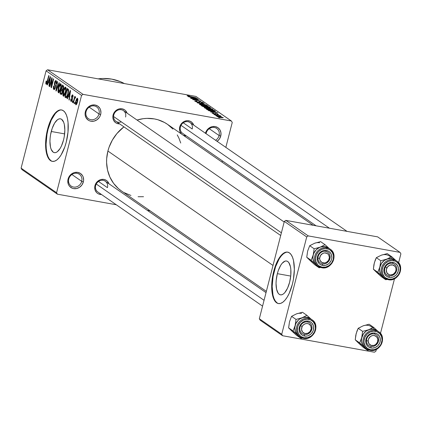 <?xml version="1.0" encoding="UTF-8"?>
<svg xmlns="http://www.w3.org/2000/svg" width="422" height="422" viewBox="0 0 422 422"><rect width="100%" height="100%" fill="white"/><g stroke="black" fill="none" stroke-linecap="round" stroke-linejoin="round"><path stroke-width="0.63" d="M81.72 181.344A7.185 6.472 124.7 0 0 77.01 173.315A7.185 6.472 124.7 0 0 68.77 179.018L68.058 179.128A8.493 7.649 -55.3 0 1 77.796 172.392A8.493 7.649 -55.3 0 1 83.366 181.877L81.72 181.344L71.882 174.523L81.72 181.344A7.185 6.472 -55.3 0 1 71.154 186.086A7.185 6.472 -55.3 0 1 68.77 179.018A7.185 6.472 -55.3 0 1 79.336 174.275A7.185 6.472 -55.3 0 1 81.72 181.344L83.366 181.877L81.984 184.878L79.652 187.21L76.714 188.523L73.628 188.613L72.178 188.191L69.73 186.482L68.828 185.263L68.19 183.865L67.8 180.737L68.058 179.128L69.44 176.127L71.772 173.795L73.191 172.994L74.71 172.482L77.796 172.392L80.565 173.537L82.596 175.737L83.229 177.14L83.625 180.268L83.366 181.877A8.493 7.649 -55.3 0 1 73.628 188.613A8.493 7.649 -55.3 0 1 68.058 179.128L68.77 179.018A7.185 6.472 124.7 0 0 73.481 187.041A7.185 6.472 124.7 0 0 81.72 181.344M219.102 135.525A7.185 6.472 124.7 0 0 214.392 127.497A7.185 6.472 124.7 0 0 206.152 133.199L205.519 133.299L206.152 133.199A7.185 6.472 -55.3 0 1 216.718 128.457A7.185 6.472 -55.3 0 1 219.102 135.525L209.265 128.705L219.102 135.525A7.185 6.472 -55.3 0 1 215.589 140.278A7.185 6.472 124.7 0 0 219.102 135.525L220.748 136.058L219.102 135.525M205.456 133.257A8.493 7.649 -55.3 0 1 215.204 126.579A8.493 7.649 -55.3 0 1 220.748 136.058L219.366 139.06L217.035 141.391M99.022 113.961A7.185 6.472 124.7 0 0 94.306 105.933A7.185 6.472 124.7 0 0 86.072 111.635L85.36 111.746A8.493 7.649 -55.3 0 1 95.098 105.009A8.493 7.649 -55.3 0 1 100.663 114.494L99.022 113.961L89.184 107.141L99.022 113.961A7.185 6.472 -55.3 0 1 88.451 118.703A7.185 6.472 -55.3 0 1 86.072 111.635A7.185 6.472 -55.3 0 1 96.638 106.893A7.185 6.472 -55.3 0 1 99.022 113.961L100.663 114.494L100.114 116.05L99.286 117.495L96.949 119.827L94.016 121.14L90.93 121.23L89.48 120.808L88.161 120.085L86.13 117.886L85.144 114.953L85.102 113.354L85.36 111.746L86.742 108.744L89.074 106.413L90.493 105.611L92.007 105.099L95.098 105.009L97.867 106.154L99.898 108.354L100.531 109.757L100.927 112.885L100.663 114.494A8.493 7.649 -55.3 0 1 90.93 121.23A8.493 7.649 -55.3 0 1 85.36 111.746L86.072 111.635A7.185 6.472 124.7 0 0 90.783 119.658A7.185 6.472 124.7 0 0 99.022 113.961M277.354 273.667A17.191 6.91 100.2 0 1 286.533 261.007A17.191 6.91 100.2 0 1 289.634 282.181L287.556 288.142L284.855 292.546L283.399 293.944L281.949 294.725L280.556 294.862L279.28 294.345L278.161 293.2L276.579 289.212L276.046 283.51L276.21 280.277L277.354 273.667L278.293 270.544L280.73 265.264L282.133 263.302L285.04 261.123L286.433 260.986L287.714 261.503L288.827 262.648L290.415 266.635L290.821 269.32L290.784 275.571L289.634 282.181A17.191 6.91 100.2 0 1 280.456 294.846A17.191 6.91 100.2 0 1 277.354 273.667L290.732 276.072L277.354 273.667M287.878 252.177A26.127 10.503 -79.8 0 0 274.163 271.457L273.693 271.372A26.127 10.503 100.2 0 1 287.64 252.124A26.127 10.503 100.2 0 1 292.356 284.307L293.427 279.317L294.345 269.352L293.538 260.68L292.515 257.256L291.133 254.624L289.434 252.883L287.488 252.103L285.372 252.309L283.167 253.495L280.957 255.621L278.826 258.596L276.853 262.315L273.693 271.372L272.623 276.368L271.705 286.327L272.512 294.999L273.535 298.423L274.917 301.055L276.616 302.796L278.562 303.576L280.677 303.371L282.882 302.184L285.093 300.058L287.224 297.083L289.197 293.364L292.356 284.307A26.127 10.503 100.2 0 1 278.409 303.555A26.127 10.503 100.2 0 1 273.693 271.372L274.163 271.457A26.127 10.503 -79.8 0 0 278.641 303.587M51.257 131.485A17.191 6.91 100.2 0 1 60.436 118.819A17.191 6.91 100.2 0 1 63.537 139.993L61.459 145.954L60.161 148.402L57.302 151.756L55.852 152.537L54.459 152.674L53.183 152.163L51.152 149.282L50.482 147.03L49.949 141.323L50.112 138.094L50.55 134.771L52.196 128.362L54.633 123.076L57.492 119.721L58.943 118.941L60.335 118.804L61.612 119.315L63.643 122.195L64.313 124.448L64.846 130.155L64.244 136.707L63.537 139.993A17.191 6.91 100.2 0 1 54.359 152.658A17.191 6.91 100.2 0 1 51.257 131.485L64.635 133.885L51.257 131.485M61.781 109.989A26.127 10.503 -79.8 0 0 48.066 129.269L47.591 129.185A26.127 10.503 100.2 0 1 61.543 109.942A26.127 10.503 100.2 0 1 66.259 142.124L68 132.081L68.058 122.58L67.441 118.498L66.418 115.074L65.03 112.442L63.332 110.696L61.39 109.915L59.275 110.121L57.07 111.313L54.86 113.434L52.724 116.414L49.021 124.443L47.591 129.185L45.85 139.228L45.798 148.729L46.415 152.811L47.433 156.235L48.82 158.872L50.519 160.613L52.46 161.394L54.575 161.188L56.78 159.996L58.996 157.875L61.127 154.895L64.83 146.867L66.259 142.124A26.127 10.503 100.2 0 1 52.307 161.368A26.127 10.503 100.2 0 1 47.591 129.185L48.066 129.269A26.127 10.503 -79.8 0 0 52.544 161.404M316.078 225.812L182.599 133.31A6.53 5.882 -55.3 0 1 180.431 126.885A6.53 5.882 -55.3 0 1 190.042 122.57A6.53 5.882 -55.3 0 1 192.205 128.995A6.53 5.882 124.7 0 0 187.922 121.7A6.53 5.882 124.7 0 0 180.431 126.885L179.725 126.996A7.839 7.058 -55.3 0 1 186.556 120.734A7.839 7.058 -55.3 0 1 193.714 125.118M262.568 306.135L97.83 191.968A6.53 5.882 -55.3 0 1 95.667 185.543A6.53 5.882 -55.3 0 1 105.273 181.233A6.53 5.882 -55.3 0 1 107.441 187.658A6.53 5.882 124.7 0 0 103.153 180.363A6.53 5.882 124.7 0 0 95.667 185.543L94.955 185.654A7.839 7.058 -55.3 0 1 101.786 179.392A7.839 7.058 -55.3 0 1 108.945 183.776M280.704 235.508L115.966 121.341A6.53 5.882 -55.3 0 1 113.803 114.916A6.53 5.882 -55.3 0 1 123.409 110.606A6.53 5.882 -55.3 0 1 125.571 117.031A6.53 5.882 124.7 0 0 121.288 109.736A6.53 5.882 124.7 0 0 113.803 114.916L113.091 115.027A7.839 7.058 -55.3 0 1 119.922 108.765A7.839 7.058 -55.3 0 1 127.08 113.149M192.205 128.995L183.264 122.797L192.205 128.995M107.441 187.658L98.495 181.46L107.441 187.658M121.262 190.823L118.44 188.618L113.571 183.338L109.889 177.066L107.536 170.05L106.597 162.549L106.671 158.714L107.905 151.039L109.055 147.278L112.363 140.093L116.899 133.579L123.915 126.848A40.496 36.471 124.7 0 0 107.905 151.039L273.013 265.459L107.905 151.039A40.496 36.471 124.7 0 0 121.336 190.876L266.356 291.38M150.142 210.836L147.241 210.32L150.142 210.836M116.287 204.76L57.418 194.189L21.955 169.612L57.418 194.189L116.287 204.76M83.05 94.359L47.586 69.783L195.924 96.422L231.388 120.998L83.05 94.359L81.551 95.398L56.564 192.727L21.1 168.151L46.088 70.822L81.551 95.398L56.564 192.727L57.418 194.189L56.564 192.727L21.1 168.151L21.955 169.612L21.1 168.151L46.088 70.822L47.586 69.783L46.088 70.822L81.551 95.398L83.05 94.359L231.388 120.998L232.242 122.459L225.844 147.383L232.242 122.459L231.388 120.998L195.924 96.422L47.586 69.783L83.05 94.359M216.929 116.477L220.653 117.569L223.27 117.717L220.954 116.82L217.341 116.208L216.929 116.477L220.922 117.617L223.138 117.59L219.208 116.461L216.792 116.303M214.598 114.805L221.107 116.235L219.635 115.707L220.295 115.675L214.302 114.599L221.012 116.282L219.635 115.707L220.295 115.675L214.598 114.805M217.509 114.13L216.929 114.22L217.33 114.446L218.353 114.278L218.285 114.541L218.353 114.278L215.98 113.507L215.816 114.135L215.98 113.507L214.334 113.919L212.983 113.55L213.769 113.238L213.363 113.017L212.16 113.17L214.624 113.982L215.916 114.125L215.974 113.729L216.396 113.734L217.509 114.13L216.929 114.22L217.33 114.446L218.195 114.547L218.464 114.367L217.567 113.908L215.336 113.418L214.513 113.808L213.036 113.339L213.769 113.238L213.363 113.017L212.002 112.996L214.814 114.014L216.396 113.734L217.509 114.13L217.541 114.478M206.986 109.53L210.805 110.77L215.5 111.308L214.355 110.406L206.115 108.923L206.986 109.53L212.271 111.055L215.505 111.281L214.355 110.406L206.115 108.923L206.986 109.53M202.154 106.18L204.992 107.151L210.615 107.868L209.476 107.024L201.236 105.542L205.477 107.241L209.143 107.858L210.399 107.663L209.476 107.024L201.236 105.542L202.154 106.18M197.39 102.878L206.564 105.004L198.192 102.942L204.459 103.548L197.1 102.678L206.564 105.004L198.192 102.942L204.459 103.548L197.39 102.878M191.055 98.49L197.649 99.671L192.622 99.576L200.867 101.058L193.962 99.666L198.999 99.761L191.055 98.49L197.649 99.671L192.622 99.576L200.867 101.058L193.962 99.666L198.999 99.761L191.055 98.49M188.154 96.042L189.51 96.1L189.103 95.873L187.125 95.652L188.212 96.29L196.198 97.825L188.95 96.337L188.096 95.973L189.51 96.1L189.103 95.873L187.231 95.889L196.198 97.825L188.096 95.963L188.027 96.232M188.565 96.765L191.287 97.382L192.311 98.094L190.417 98.046L197.712 98.869L188.254 96.548L191.287 97.382L192.311 98.094L190.417 98.046L197.401 98.653L188.565 96.765M202.349 102.525L201.331 102.641L201.737 102.868L203.304 102.688L203.214 103.021L203.304 102.688L200.197 101.697L197.865 102.214L195.824 101.655L197.106 101.254L196.699 101.027L194.901 101.211L197.733 102.187L199.59 102.398L199.653 101.823L200.608 101.924L202.222 102.446L202.439 102.725L201.331 102.641L202.602 102.994L203.499 102.91L202.813 102.43L199.437 101.586L198.751 101.612L198.672 102.14L197.754 102.045L195.776 101.306L197.106 101.254L196.699 101.027L194.69 100.963L198.213 102.277L199.727 102.319L199.722 101.813L200.466 101.902L202.349 102.525L202.412 102.973M200.002 104.081L199.374 104.208L199.896 104.63L203.731 105.758L207.698 106.318L208.188 106.133L207.418 105.648L200.002 104.081L199.864 104.614L200.002 104.081L199.559 104.44L204.923 105.991C207.26 106.434 208.289 106.423 208.014 105.959L202.534 104.382L200.002 104.081M204.876 107.457L204.253 107.589L204.775 108.011L208.61 109.14L212.793 109.688L213.01 109.43L211.928 108.887L204.876 107.457L204.739 107.995L204.876 107.457L204.438 107.816L209.803 109.372C212.139 109.815 213.168 109.804 212.894 109.34L207.413 107.763L204.876 107.457M208.589 110.638L211.306 111.26L212.335 111.972L210.441 111.925L217.736 112.748L208.278 110.427L211.306 111.26L212.335 111.972L210.441 111.925L217.736 112.748L208.589 110.638M213.748 114.214L214.925 114.431L213.748 114.214M215.784 115.628L216.961 115.839L215.784 115.628M218.585 117.569L219.762 117.78L218.585 117.569M222.378 160.877L222.056 162.138L222.378 160.877M74.599 103.807L74.916 102.557L74.62 102.351L74.298 103.601L74.599 103.807L74.916 102.557L74.62 102.351L74.298 103.601L74.599 103.807M72.563 102.393L72.879 101.148L72.584 100.942L72.262 102.187L72.563 102.393L72.879 101.148L72.584 100.942L72.262 102.187L72.563 102.393M67.399 98.817L68.327 96.385L69.356 97.097L68.939 99.887L69.25 100.104L70.548 90.709L70.237 90.493L67.087 98.6L67.399 98.817L68.327 96.385L69.356 97.097L68.939 99.887L69.25 100.104L70.548 90.709L70.237 90.493L67.087 98.6L67.399 98.817M63.326 96.126L63.722 96.2L63.326 96.126L64.519 95.383L65.621 92.45L65.632 87.169C64.65 87.18 63.875 88.446 63.3 90.967L63.638 91.031L63.3 90.967L62.841 94.829L63.2 96.016L63.912 96.11L65.394 93.257L66.133 88.731L65.879 87.475L65.183 87.117L63.743 89.469L62.825 94.169L63.237 94.243L62.825 94.169L63.522 96.211M58.447 92.75L58.843 92.819L58.447 92.75L59.639 92.001L60.742 89.068L60.752 83.788C59.771 83.799 58.996 85.065 58.426 87.586L58.758 87.649L58.426 87.586L57.962 91.447L58.326 92.634L59.033 92.729L60.515 89.881L61.253 85.35L61 84.094L60.304 83.735L58.864 86.088L57.946 90.788L58.357 90.862L57.946 90.788L58.642 92.829M53.789 89.522L55.366 87.628L55.451 85.239L54.733 83.519L54.865 82.564L55.783 81.546L56.501 81.678L55.783 81.546L55.936 83.656L56.263 83.751L56.036 80.523L54.58 82.327L54.918 82.39L54.58 82.327L54.749 85.276L55.498 85.408L54.749 85.276L55.066 87.438L55.398 87.496L54.079 88.514L53.889 85.983L53.562 85.888L53.789 89.522L54.422 89.506L55.055 88.562L55.556 85.724L54.765 83.044L55.213 81.72L55.73 81.515L56.1 82.332L55.936 83.656L56.263 83.751L56.506 81.736L55.947 80.47L55.045 81.077L54.406 83.224L54.427 84.453L55.176 86.378L54.871 88.019L54.47 88.546L53.942 88.383L53.889 85.983L53.562 85.888L53.436 86.452L53.33 88.631L54.016 89.617M47.38 84.943L48.303 82.512L49.332 83.224L48.92 86.009L49.232 86.225L50.524 76.836L50.213 76.619L47.069 84.727L47.38 84.943L48.303 82.512L49.332 83.224L48.92 86.009L49.232 86.225L50.524 76.836L50.213 76.619L47.069 84.727L47.38 84.943M46.067 84.168L46.351 84.221L46.067 84.168L47.491 81.715L49.01 75.786L48.715 75.58L47.174 81.578L47.512 81.636L47.174 81.578L46.831 82.717L47.185 82.781L46.346 83.155L46.452 81.093L46.125 80.998L45.84 83.841L46.367 84.21L46.895 83.556L49.01 75.786L48.715 75.58L46.721 82.949L46.22 82.939L46.452 81.093L46.125 80.998L45.761 83.229L46.942 83.44L45.761 83.229L46.209 84.231M49.865 86.668L51.663 79.674L51.115 87.533L51.437 87.755L53.678 79.02L53.383 78.814L51.584 85.819L52.128 77.943L51.811 77.727L49.569 86.463L49.865 86.668L51.663 79.674L51.115 87.533L51.437 87.755L53.678 79.02L53.383 78.814L51.584 85.819L52.128 77.943L51.811 77.727L49.569 86.463L49.865 86.668M56.2 91.057L59.375 82.97L59.064 82.754L56.3 89.923L57.582 81.726L57.276 81.509L55.91 90.857L56.2 91.057L59.375 82.97L59.064 82.754L56.3 89.923L57.582 81.726L57.276 81.509L55.91 90.857L56.2 91.057M60.968 94.359L62.53 92.423L62.672 89.997L63.464 88.388L63.21 85.629L62.292 84.986L60.045 93.721L61.892 94.053L60.045 93.721L61.375 94.491L62.034 93.8L62.672 91.774L62.672 89.997L63.632 87.491L63.506 85.967L62.292 84.986L60.045 93.721L61.243 94.486M65.795 97.704C66.739 97.82 67.494 96.606 68.053 94.069L68.427 89.432L67.167 88.367L64.925 97.102L66.745 97.429L64.925 97.102L66.096 97.83L66.766 97.403L67.847 94.818L68.533 91.606L68.427 89.432L67.167 88.367L64.925 97.102L66.059 97.825M71.049 101.48L72.294 99.924L71.925 96.316L72.505 95.81L73.106 95.915L72.505 95.81L72.621 97.092L72.948 97.187L72.726 94.892L71.592 96.242L71.93 96.3L71.592 96.242L71.824 98.695L72.478 98.817L71.824 98.695L72.426 99.323L72.03 99.249L71.956 99.882L72.294 99.94L71.302 100.589L71.176 99.028L70.849 98.938L71.049 101.48L72.051 100.679L72.478 98.658L71.888 96.469L72.505 95.81L72.621 97.092L72.948 97.187L73.096 95.731L72.658 94.85L72.109 95.05L71.508 96.627L72.03 99.249L71.824 100.262L71.218 100.505L71.176 99.028L70.849 98.938L70.706 100.805L71.223 101.554M75.422 96.759L74.778 97.646L75.443 97.762L74.778 97.646L75.042 96.627L74.741 96.422L73.111 102.778L73.407 102.984L74.641 98.431L75.016 97.872L75.301 98.147L75.617 97.297L75.343 96.743L74.778 97.646L75.042 96.627L74.741 96.422L73.111 102.778L73.407 102.984L74.641 98.431L75.116 97.883L75.301 98.147L75.617 97.297L75.374 96.743M75.818 104.788L77.506 102.003L77.511 98.205L75.839 100.921L76.171 100.985L75.839 100.921L75.928 104.841L76.788 104.092L77.643 101.454L77.875 99.249L77.4 98.152L76.551 98.88L75.702 101.48L75.448 103.722L75.965 104.851M308.218 235.898L285.821 220.379L377.648 236.869L400.045 252.388L308.218 235.898L306.72 236.937L281.727 334.266L259.33 318.742L284.322 221.413L306.72 236.937L281.727 334.266L282.587 335.727L260.189 320.203L282.587 335.727L374.414 352.217L282.587 335.727L281.727 334.266L259.33 318.742L260.189 320.203L259.33 318.742L284.322 221.413L285.821 220.379L284.322 221.413L306.72 236.937L308.218 235.898L400.045 252.388L400.9 253.849L398.611 262.758L400.9 253.849L400.045 252.388L377.648 236.869L285.821 220.379L308.218 235.898M394.501 278.763L380.48 333.385L394.501 278.763M376.371 349.39L375.912 351.178L376.371 349.39M374.414 352.217L375.912 351.178L374.414 352.217M313.177 225.29L167.471 124.311A40.496 36.471 124.7 0 0 137.029 120.043L143.311 118.672L147.025 118.376L154.336 118.909L157.865 119.737L164.501 122.48L167.545 124.363L172.936 129.069M205.44 133.31L206.822 130.308L209.154 127.977L212.092 126.663L215.178 126.574L217.947 127.718L219.978 129.923L220.959 132.851L220.748 136.058A8.493 7.649 -55.3 0 1 217.114 141.333M121.325 121.874A6.53 5.882 124.7 0 1 115.385 120.877A6.53 5.882 124.7 0 1 113.803 114.916L113.091 115.027A7.839 7.058 -55.3 0 0 119.642 123.889L116.889 123.393L115.675 122.728L113.798 120.692L112.89 117.991L112.848 116.514L113.091 115.027L114.362 112.257L115.348 111.081L117.828 109.367L119.226 108.892L122.074 108.807L124.632 109.862L125.677 110.775L127.096 113.191M95.667 185.543L94.955 185.654A7.839 7.058 -55.3 0 0 101.507 194.516L98.753 194.02L97.54 193.355L96.496 192.443L95.077 190.027L94.718 187.141L94.955 185.654L96.227 182.884L97.213 181.708L99.692 179.994L101.09 179.519L103.944 179.434L106.497 180.489L107.541 181.402L108.96 183.818M180.431 126.885L179.725 126.996A7.839 7.058 -55.3 0 0 181.529 134.054L179.846 131.369L179.482 128.478L180.236 125.556L180.996 124.226L183.153 122.074L184.461 121.33L187.294 120.671L190.048 121.167L192.311 122.744L193.73 125.16M186.281 135.852L183.211 135.219A7.839 7.058 -55.3 0 0 186.271 135.852M177.229 134.876L178.917 138.121L180.727 143.037M143.527 196.715L138.094 196.731M130.941 195.449L124.305 192.706M124.369 83.572A49.638 44.706 124.7 0 0 98.131 78.861L102.82 78.476L111.783 79.13L120.275 81.61L124.369 83.572M206.047 133.663A7.185 6.472 -55.3 0 1 206.152 133.199A7.185 6.472 124.7 0 0 206.047 133.663M59.745 110.205L57.54 111.397L55.329 113.518L51.226 120.212L48.066 129.269L46.995 134.265L46.077 144.229L46.267 148.813L46.884 152.896L47.908 156.319L49.29 158.957L50.988 160.698M285.842 252.393L283.637 253.58L281.427 255.706L279.295 258.681L275.592 266.715L273.092 276.452L272.174 286.411L272.981 295.083L274.005 298.507L275.392 301.139L277.09 302.88M46.478 83.181L47.011 83.276M47.006 83.292L46.346 83.155M47.438 84.79L47.069 84.727L47.438 84.79M49.253 86.072L48.92 86.009L49.253 86.072M49.638 83.276L49.332 83.224L49.638 83.276M49.706 82.765L48.303 82.512L49.706 82.765M48.667 81.557L50.408 77.695L49.495 82.132L49.785 82.184L48.667 81.557L50.16 77.648L49.495 82.132L48.667 81.557M49.901 86.521L49.569 86.463L49.901 86.521M51.917 85.877L51.584 85.819L51.917 85.877M51.479 87.597L51.115 87.533L51.479 87.597M52.006 79.737L51.663 79.674L52.006 79.737M54.981 88.72L54.079 88.514M56.501 81.636L55.783 81.546M56.258 90.92L55.91 90.857L56.258 90.92M56.622 89.981L56.3 89.923L56.622 89.981M57.128 88.699L56.785 88.636L57.128 88.699M58.716 87.808L60.494 84.811L61.227 84.943L60.494 84.811L60.831 86.774L61.179 86.837L60.831 86.774L60.451 88.836L60.784 88.9L60.451 88.836L58.711 91.727L59.054 86.642L60.251 84.743L60.699 85.086L60.868 86.13L60.124 89.97L58.943 91.79L58.341 90.64L58.716 87.808M61.222 84.906L60.494 84.811M59.681 91.933L58.711 91.727M61.654 88.82L62.324 86.215L63.643 86.452L62.324 86.215L63.664 86.721L62.841 86.573L63.131 88.325L63.464 88.388L63.131 88.325L62.546 89.343L63.084 89.438L61.654 88.82L62.324 86.215L63.21 86.985L63.131 88.325L62.546 89.343L61.654 88.82M60.604 92.909L61.39 89.844L62.699 90.081L61.39 89.844L62.762 90.392L61.981 90.25L62.229 92.223L62.561 92.281L62.229 92.223L61.57 93.447L62.155 93.552L60.604 92.909L61.39 89.844L62.308 90.651L62.229 92.223L61.623 93.426L60.604 92.909M62.546 89.343L62.213 89.211M63.595 91.189L65.368 88.193L66.101 88.325L65.368 88.193L65.711 90.155L66.059 90.218L65.711 90.155L65.331 92.218L65.663 92.276L65.331 92.218L63.585 95.108L63.933 90.023L65.13 88.124L65.574 88.467L65.737 89.828L64.999 93.352L63.822 95.166L63.221 94.022L63.595 91.189M66.101 88.282L65.368 88.193M64.561 95.314L63.585 95.108M65.484 96.29L67.204 89.596L68.543 89.833L67.204 89.596L68.58 90.113L67.731 89.96L68.601 90.514L68.106 90.424L67.757 93.853L68.095 93.911L67.757 93.853L67.093 95.905L67.467 95.968L66.017 96.659L65.484 96.29L67.204 89.596L68.174 90.767L67.689 94.122L66.549 96.717L65.484 96.29M67.457 98.669L67.087 98.6L67.457 98.669M69.271 99.945L68.939 99.887L69.271 99.945M69.656 97.155L69.356 97.097L69.656 97.155M69.73 96.638L68.327 96.385L69.73 96.638M68.691 95.435L70.427 91.569L69.514 96.01L69.809 96.063L68.691 95.435L70.179 91.527L69.514 96.01L68.691 95.435M72.025 100.747L71.302 100.589M71.524 100.626L72.035 100.721M73.101 95.878L72.505 95.81M72.6 102.251L72.262 102.187L72.6 102.251M75.38 97.93L75.116 97.883M74.636 103.659L74.298 103.601L74.636 103.659M76.218 103.912L75.828 103.095L76.039 101.517L77.268 99.107L77.875 99.217L77.268 99.107L77.194 101.86L77.527 101.918L77.194 101.86L76.06 103.886L76.134 101.127L77.194 99.075L77.374 101.074L76.218 103.912L76.825 104.023M61.57 93.447L61.237 93.341M67.056 96.912L66.017 96.659M76.815 104.039L76.06 103.886M77.875 99.196L77.268 99.107M192.348 97.624L196.721 98.627L193.134 98.352L192.348 97.624L192.242 98.046L192.348 97.624L196.721 98.627L193.176 98.199L192.348 97.624M198.693 101.686L198.704 102.361M199.727 102.319L199.722 101.813M207.925 106.302L208.014 105.959L207.925 106.302M207.054 105.785L206.342 106.212L204.612 105.933L200.455 104.862L200.392 104.482L205.166 105.089L207.054 105.785L206.39 106.033L200.519 104.609L202.818 104.587L207.054 105.785L207.091 106.297M209.37 107.446L209.476 107.024L209.37 107.446M210.314 107.985L210.399 107.663L210.314 107.985M206.347 106.613L208.811 107.056L209.607 107.673L208.674 107.768L206.907 107.003L206.801 107.399L206.907 107.003L206.347 106.613L206.158 107.352L206.347 106.613L209.328 107.415L207.956 107.462L206.347 106.613M202.497 105.922L205.387 106.444L206.2 107.077L203.488 106.771L202.497 105.922L202.391 106.328L202.497 105.922L205.973 106.85L204.317 106.85L202.497 105.922M209.328 107.415L209.539 107.921M212.804 109.683L212.894 109.34L212.804 109.683M211.934 109.166L211.222 109.593L209.491 109.314L205.335 108.243L205.266 107.821L210.045 108.47L211.934 109.166L211.269 109.414L205.398 107.99L207.693 107.969L211.934 109.166L211.971 109.678M214.244 110.828L214.355 110.406L214.244 110.828M215.078 111.408L215.188 110.981L215.078 111.408M207.376 109.303L213.69 110.437L214.397 111.371L214.476 111.065L209.818 110.543L207.909 109.673L207.835 109.957L207.376 109.303L207.271 109.704L207.376 109.303L213.69 110.437L214.371 111.118L211.728 110.807L208.621 110.042L207.376 109.303M212.371 111.503L216.744 112.5L213.157 112.231L212.371 111.503L212.261 111.92L212.371 111.503L216.744 112.5L213.194 112.073L212.371 111.503M214.856 113.513L214.835 113.829M216.011 114.045L215.995 113.713M217.794 116.636L220.247 116.81L222.273 117.432L218.311 116.862L217.794 116.636L219.509 116.667L222.357 117.538L220.532 117.543L217.741 116.847L217.71 116.53L217.641 116.81M205.973 106.85L206.131 107.346M214.212 110.801L214.397 111.371M222.273 117.432L222.278 117.822M300.991 338.397L302.458 338.085L300.991 338.397L296.55 335.316L300.991 338.397L301.551 337.742L300.991 338.397L299.478 336.872L300.991 338.397M307.532 322.002A6.53 5.882 124.7 0 0 300.042 327.182A6.53 5.882 124.7 0 0 304.325 334.477L304.473 336.049A7.839 7.058 -55.3 0 1 299.335 327.293A7.839 7.058 -55.3 0 1 308.318 321.073L307.532 322.002A6.53 5.882 -55.3 0 1 309.648 322.872A6.53 5.882 -55.3 0 1 311.394 330.484A6.53 5.882 -55.3 0 1 304.325 334.477A6.53 5.882 -55.3 0 1 302.21 333.607A6.53 5.882 -55.3 0 1 300.464 325.99A6.53 5.882 -55.3 0 1 307.532 322.002L308.318 321.073L310.877 322.128L311.921 323.041L313.335 325.457L313.657 326.871L313.462 329.83L312.95 331.265L311.204 333.776L308.725 335.49L307.322 335.965L305.887 336.155L303.133 335.659L301.915 334.994L300.042 332.958L299.135 330.257L299.092 328.78L299.842 325.858L301.593 323.347L302.759 322.371L305.47 321.158L308.318 321.073A7.839 7.058 -55.3 0 1 313.462 329.83A7.839 7.058 -55.3 0 1 304.473 336.049L304.325 334.477A6.53 5.882 124.7 0 0 311.816 329.297A6.53 5.882 124.7 0 0 307.532 322.002M303.666 338.37A10.45 9.411 124.7 0 0 314.59 332.504A10.45 9.411 124.7 0 0 313.008 320.535A10.45 9.411 124.7 0 0 308.677 318.383A0.786 0.316 100.2 0 1 308.767 319.327A9.664 8.704 -55.3 0 1 315.107 330.125A9.664 8.704 -55.3 0 1 304.025 337.795A0.786 0.316 100.2 0 1 303.613 338.375A0.786 0.316 100.2 0 1 303.555 338.349A10.45 9.411 -55.3 0 1 300.163 336.956A10.45 9.411 -55.3 0 1 297.373 324.771A10.45 9.411 -55.3 0 1 308.677 318.383A10.45 9.411 -55.3 0 1 312.069 319.781C320.678 324.998 313.435 340.781 303.608 338.375A0.786 0.316 -79.8 0 0 304.025 337.795L307.538 337.69L310.882 336.197L312.322 334.994L314.48 331.898L315.403 328.295L314.96 324.734L313.208 321.754L310.423 319.813L307.021 319.201L303.529 320.013L300.469 322.128L298.317 325.225L297.684 326.997L297.441 330.648L298.56 333.987L300.87 336.492L304.025 337.795A9.664 8.704 -55.3 0 1 297.684 326.997A9.664 8.704 -55.3 0 1 308.767 319.327A0.786 0.316 -79.8 0 0 308.677 318.383L307.095 317.286L308.677 318.383A10.45 9.411 124.7 0 0 297.668 324.175A10.45 9.411 124.7 0 0 299.224 336.202A10.45 9.411 124.7 0 0 303.555 338.349A0.786 0.316 -79.8 0 0 303.613 338.375L300.163 336.956L298.576 335.859A10.45 9.411 124.7 0 1 295.785 323.674A10.45 9.411 124.7 0 1 307.095 317.286L310.671 318.81M312.069 319.781L310.481 318.679A10.45 9.411 124.7 0 0 307.095 317.286L303.291 317.397L299.683 319.011L302.041 317.777L296.012 319.412L295.11 325.578L293.053 330.943L299.478 336.872L296.054 333.132L295.089 330.795L294.767 328.221L295.11 325.578L296.096 323.052L297.652 320.81L299.683 319.011L298.122 320.314L295.79 323.663L294.793 327.556L295.273 331.407L297.167 334.63L298.56 335.843M294.018 332.594L291.998 331.191L296.55 335.316L288.606 327.862L293.053 330.943L288.606 327.862L289.508 321.696L291.57 316.331L296.012 319.412L291.57 316.331L296.439 313.894L302.468 312.259L306.91 315.339L302.041 317.777L304.568 317.186L307.095 317.281L310.502 318.694M310.661 318.8A10.455 9.416 -55.3 0 0 302.041 317.777L296.012 319.412L295.11 325.578A10.455 9.416 -55.3 0 1 302.041 317.777L306.91 315.339L311.009 319.043L306.91 315.339L302.468 312.259L298.971 313.303M289.165 324.339L288.606 327.862L291.998 331.191L290.457 329.25M289.508 321.696L291.57 316.331L294.081 315.128M298.765 335.986L297.6 335.068A10.455 9.416 -55.3 0 1 295.11 325.578L293.053 330.943L297.6 335.068M301.493 313.404A10.455 9.416 124.7 0 0 296.439 313.894M311.225 330.827L310.634 330.632A5.228 4.705 -55.3 0 1 303.977 333.18A5.228 4.705 -55.3 0 1 302.157 326.491L300.633 325.652A6.53 5.882 124.7 0 0 302.906 334.013A6.53 5.882 124.7 0 0 311.225 330.827A6.53 5.882 -55.3 0 1 302.21 333.607A6.53 5.882 -55.3 0 1 300.633 325.652A6.53 5.882 -55.3 0 1 309.648 322.872A6.53 5.882 -55.3 0 1 311.225 330.827A6.53 5.882 124.7 0 0 308.957 322.461A6.53 5.882 124.7 0 0 300.633 325.652L302.157 326.491L303.407 324.882L305.111 323.832L307.01 323.5L308.814 323.943L310.761 325.868L311.236 328.706L310.08 331.492L307.68 333.29L304.848 333.496L302.537 332.04L301.53 329.408L302.157 326.491A5.228 4.705 -55.3 0 1 308.814 323.943A5.228 4.705 -55.3 0 1 310.634 330.632L311.225 330.827M264.067 300.311L96.253 184.013L264.067 300.311M378.661 339.668L377.912 340.095A5.228 4.705 -55.3 0 1 372.969 345.571A5.228 4.705 -55.3 0 1 368.148 340.96L366.465 340.744A6.53 5.882 124.7 0 0 372.489 346.509A6.53 5.882 124.7 0 0 378.661 339.668A6.53 5.882 -55.3 0 1 375.221 345.602A6.53 5.882 -55.3 0 1 368.844 345.571A6.53 5.882 -55.3 0 1 366.465 340.744A6.53 5.882 -55.3 0 1 369.904 334.804A6.53 5.882 -55.3 0 1 376.282 334.836A6.53 5.882 -55.3 0 1 378.661 339.668A6.53 5.882 124.7 0 0 372.642 333.897A6.53 5.882 124.7 0 0 366.465 340.744L368.148 340.96L368.939 343.687L371.107 345.354L373.924 345.391L375.691 344.484L377.516 342.057L377.827 339.119L376.524 336.656L374.04 335.495L372.135 335.664L370.368 336.571L368.543 338.998L368.148 340.96A5.228 4.705 -55.3 0 1 373.09 335.485A5.228 4.705 -55.3 0 1 377.912 340.095L378.661 339.668M317.961 258.153L319.649 258.364A5.228 4.705 -55.3 0 1 324.592 252.889A5.228 4.705 -55.3 0 1 329.408 257.504L330.162 257.072A6.53 5.882 124.7 0 0 324.138 251.306A6.53 5.882 124.7 0 0 317.961 258.153A6.53 5.882 -55.3 0 1 321.406 252.214A6.53 5.882 -55.3 0 1 327.783 252.245A6.53 5.882 -55.3 0 1 330.162 257.072A6.53 5.882 -55.3 0 1 326.723 263.012A6.53 5.882 -55.3 0 1 320.345 262.98A6.53 5.882 -55.3 0 1 317.961 258.153A6.53 5.882 124.7 0 0 323.985 263.919A6.53 5.882 124.7 0 0 330.162 257.072L329.408 257.504L328.622 254.772L327.293 253.501L324.592 252.889L322.719 253.437L320.509 255.489L319.649 258.364L319.997 260.263L321.77 262.368L324.471 262.98L326.343 262.431L328.553 260.379L329.408 257.504A5.228 4.705 -55.3 0 1 324.471 262.98A5.228 4.705 -55.3 0 1 319.649 258.364L317.961 258.153M113.587 116.514L281.395 232.807L113.587 116.514M385.402 266.994L386.927 267.833A5.228 4.705 -55.3 0 1 393.584 265.28A5.228 4.705 -55.3 0 1 395.403 271.968L395.994 272.164A6.53 5.882 124.7 0 0 393.721 263.803A6.53 5.882 124.7 0 0 385.402 266.994A6.53 5.882 -55.3 0 1 394.417 264.209A6.53 5.882 -55.3 0 1 395.994 272.164A6.53 5.882 -55.3 0 1 386.979 274.944A6.53 5.882 -55.3 0 1 385.402 266.994A6.53 5.882 124.7 0 0 387.67 275.355A6.53 5.882 124.7 0 0 395.994 272.164L395.403 271.968L393.341 274.189L390.55 274.959L388.741 274.522L386.795 272.591L386.32 269.758L387.48 266.973L389.881 265.169L392.713 264.963L395.024 266.424L395.873 268.097L396.005 270.043L395.403 271.968A5.228 4.705 -55.3 0 1 388.741 274.522A5.228 4.705 -55.3 0 1 386.927 267.833L385.402 266.994M181.022 125.355L329.44 228.212L181.022 125.355M365.399 347.955L367.625 350.365L363.184 347.285L355.24 339.826L359.686 342.907L367.625 350.365L369.092 350.054L367.625 350.365L363.184 347.285L358.631 343.155L357.091 341.219M370.062 329.176L368.675 329.74A10.455 9.416 -55.3 0 1 373.728 329.25L373.544 327.303L368.675 329.74L362.646 331.375L358.199 328.3L363.073 325.863L369.102 324.223L373.544 327.303L370.062 329.176M370.959 346.446A6.53 5.882 124.7 0 0 378.45 341.261A6.53 5.882 124.7 0 0 374.166 333.966L374.952 333.042A7.839 7.058 -55.3 0 1 380.095 341.799A7.839 7.058 -55.3 0 1 371.107 348.013L370.959 346.446A6.53 5.882 -55.3 0 1 368.844 345.571A6.53 5.882 -55.3 0 1 367.098 337.959A6.53 5.882 -55.3 0 1 374.166 333.966A6.53 5.882 -55.3 0 1 376.282 334.836A6.53 5.882 -55.3 0 1 378.028 342.453A6.53 5.882 -55.3 0 1 370.959 346.446L371.107 348.013L368.548 346.958L366.676 344.927L365.768 342.221L365.964 339.262L366.475 337.822L367.24 336.492L369.392 334.335L370.706 333.596L373.539 332.937L376.292 333.433L377.511 334.097L379.383 336.128L380.291 338.834L380.095 341.799L379.584 343.234L377.832 345.745L375.353 347.459L372.521 348.118L371.107 348.013A7.839 7.058 -55.3 0 1 365.964 339.262A7.839 7.058 -55.3 0 1 374.952 333.042L374.166 333.966A6.53 5.882 124.7 0 0 366.676 339.146A6.53 5.882 124.7 0 0 370.959 346.446M377.136 330.658L373.728 329.25L369.925 329.366L366.317 330.98L363.442 333.849L359.686 342.907L364.233 347.037L362.688 345.101L361.723 342.764L361.401 340.185L361.744 337.542L359.686 342.907L355.24 339.826L356.142 333.66L358.199 328.3L362.646 331.375L361.744 337.542L362.725 335.015L364.286 332.779L366.317 330.98L368.675 329.74L371.202 329.149L373.728 329.25L375.311 330.352A10.45 9.411 124.7 0 0 364.302 336.139A10.45 9.411 124.7 0 0 365.858 348.166A10.45 9.411 124.7 0 0 370.189 350.318A0.786 0.316 -79.8 0 0 370.247 350.339A0.786 0.316 -79.8 0 0 370.658 349.764A9.664 8.704 -55.3 0 1 364.318 338.961A9.664 8.704 -55.3 0 1 375.401 331.296A0.786 0.316 -79.8 0 0 375.311 330.352L373.728 329.25A10.45 9.411 124.7 0 0 362.419 335.638A10.45 9.411 124.7 0 0 365.209 347.823L366.797 348.925A10.45 9.411 -55.3 0 1 364.007 336.74A10.45 9.411 -55.3 0 1 375.311 330.352A10.45 9.411 -55.3 0 1 378.703 331.745A10.45 9.411 -55.3 0 1 381.493 343.93A10.45 9.411 -55.3 0 1 370.189 350.318A10.45 9.411 -55.3 0 1 366.797 348.925L370.242 350.339A0.786 0.316 100.2 0 1 370.189 350.318M370.3 350.334A10.45 9.411 124.7 0 0 381.224 344.473A10.45 9.411 124.7 0 0 379.642 332.499A10.45 9.411 124.7 0 0 375.311 330.352A0.786 0.316 100.2 0 1 375.401 331.296A9.664 8.704 -55.3 0 1 381.741 342.094A9.664 8.704 -55.3 0 1 370.658 349.764L374.172 349.659L377.516 348.166L380.169 345.507L381.113 343.861L382.037 340.259L381.588 336.698L379.842 333.718L377.057 331.776L373.655 331.164L370.163 331.982L367.103 334.097L364.946 337.194L364.022 340.797L364.075 342.617L365.194 345.95L367.504 348.461L370.658 349.764A0.786 0.316 100.2 0 1 370.247 350.339C380.069 352.75 387.312 336.962 378.703 331.745L377.115 330.648A10.45 9.411 124.7 0 0 373.728 329.25L373.544 327.303L377.637 331.006L373.544 327.303L369.102 324.223L365.6 325.272M360.652 344.563L358.631 343.155L355.24 339.826L355.799 335.195L357.065 330.806L358.199 328.3L360.715 327.097M355.799 336.302L356.142 333.66M373.728 329.25L377.305 330.774A10.455 9.416 -55.3 0 0 373.728 329.25M364.233 347.037A10.455 9.416 -55.3 0 1 361.744 337.542A10.455 9.416 -55.3 0 1 368.675 329.74L362.646 331.375L361.427 339.525L361.48 341.493L362.693 345.096L365.194 347.812M372.494 327.551A10.455 9.416 124.7 0 0 363.073 325.863M319.127 267.77L320.593 267.458L319.127 267.77L314.68 264.689L319.127 267.77L319.686 267.115L319.127 267.77L317.613 266.245L319.127 267.77M325.668 251.375A6.53 5.882 124.7 0 0 318.177 256.555A6.53 5.882 124.7 0 0 322.461 263.85L322.608 265.422A7.839 7.058 -55.3 0 1 317.465 256.666A7.839 7.058 -55.3 0 1 326.454 250.446L325.668 251.375A6.53 5.882 -55.3 0 1 327.783 252.245A6.53 5.882 -55.3 0 1 329.529 259.857A6.53 5.882 -55.3 0 1 322.461 263.85A6.53 5.882 -55.3 0 1 320.345 262.98A6.53 5.882 -55.3 0 1 318.599 255.363A6.53 5.882 -55.3 0 1 325.668 251.375L326.454 250.446L329.007 251.501L330.885 253.538L331.47 254.83L331.834 257.721L331.592 259.203L331.085 260.638L329.334 263.149L328.168 264.125L325.457 265.338L322.608 265.422L320.05 264.367L319.006 263.455L317.587 261.039L317.228 258.153L317.465 256.666L317.977 255.231L319.723 252.72L322.202 251.006L323.605 250.531L326.454 250.446A7.839 7.058 -55.3 0 1 331.592 259.203A7.839 7.058 -55.3 0 1 322.608 265.422L322.461 263.85A6.53 5.882 124.7 0 0 329.951 258.67A6.53 5.882 124.7 0 0 325.668 251.375M321.801 267.743A10.45 9.411 124.7 0 0 332.726 261.877A10.45 9.411 124.7 0 0 331.143 249.908A10.45 9.411 124.7 0 0 326.813 247.756A0.786 0.316 100.2 0 1 326.902 248.7A9.664 8.704 -55.3 0 1 333.243 259.498A9.664 8.704 -55.3 0 1 322.16 267.168A0.786 0.316 100.2 0 1 321.743 267.748A0.786 0.316 100.2 0 1 321.685 267.722A10.45 9.411 -55.3 0 1 318.299 266.329A10.45 9.411 -55.3 0 1 315.508 254.144A10.45 9.411 -55.3 0 1 326.813 247.756A10.45 9.411 -55.3 0 1 330.204 249.154C338.813 254.371 331.571 270.154 321.743 267.748A0.786 0.316 -79.8 0 0 322.16 267.168L325.673 267.063L329.012 265.57L331.671 262.911L333.243 259.498L333.486 255.848L332.367 252.514L330.057 250.003L328.553 249.186L325.156 248.574L321.659 249.386L318.605 251.501L316.447 254.598L315.524 258.201L315.967 261.767L317.719 264.742L319.006 265.865L322.16 267.168A9.664 8.704 -55.3 0 1 315.82 256.37A9.664 8.704 -55.3 0 1 326.902 248.7A0.786 0.316 -79.8 0 0 326.813 247.756L325.225 246.659L326.813 247.756A10.45 9.411 124.7 0 0 315.804 253.548A10.45 9.411 124.7 0 0 317.36 265.575A10.45 9.411 124.7 0 0 321.685 267.722A0.786 0.316 -79.8 0 0 321.743 267.748L318.299 266.329L316.711 265.232A10.45 9.411 124.7 0 1 313.921 253.047A10.45 9.411 124.7 0 1 325.225 246.659L328.807 248.183M330.204 249.154L328.617 248.052A10.45 9.411 124.7 0 0 325.225 246.659L321.427 246.77L319.565 247.403L316.257 249.687L313.926 253.036L311.183 260.316L317.613 266.245L314.19 262.505L313.224 260.168L312.902 257.594L313.245 254.951L314.226 252.425L315.788 250.183L317.813 248.384L320.171 247.15L314.147 248.785L312.929 256.929L312.982 258.897L314.19 262.505L316.69 265.216M312.148 261.967L310.133 260.564L314.68 264.689L306.741 257.235L311.183 260.316L306.741 257.235L307.643 251.069L309.701 245.704L314.147 248.785L309.701 245.704L314.575 243.267L320.604 241.632L325.046 244.713L320.171 247.15L322.703 246.559L325.23 246.654L328.638 248.067M328.791 248.173A10.455 9.416 -55.3 0 0 320.171 247.15L314.147 248.785L313.245 254.951A10.455 9.416 -55.3 0 1 320.171 247.15L325.046 244.713L329.139 248.416L325.046 244.713L320.604 241.632L317.101 242.676M307.3 253.712L306.741 257.235L310.133 260.564L308.593 258.623M307.643 251.069L309.701 245.704L312.217 244.502M316.901 265.359L315.735 264.441A10.455 9.416 -55.3 0 1 313.245 254.951L311.183 260.316L315.735 264.441M319.628 242.777A10.455 9.416 124.7 0 0 314.575 243.267M383.529 277.328L385.761 279.739L381.314 276.658L373.375 269.199L377.817 272.28L385.761 279.739L387.227 279.427L385.761 279.739L381.314 276.658L376.767 272.528L375.221 270.592M388.198 258.549L386.805 259.113A10.455 9.416 -55.3 0 1 391.859 258.623L391.679 256.676L386.821 259.113L380.781 260.749L376.334 257.673L381.208 255.236L387.238 253.596L391.679 256.676L388.198 258.549M389.095 275.819A6.53 5.882 124.7 0 0 396.585 270.634A6.53 5.882 124.7 0 0 392.296 263.339L393.088 262.415A7.839 7.058 -55.3 0 1 398.226 271.172A7.839 7.058 -55.3 0 1 389.242 277.386L389.095 275.819A6.53 5.882 -55.3 0 1 386.979 274.944A6.53 5.882 -55.3 0 1 385.233 267.332A6.53 5.882 -55.3 0 1 392.296 263.339A6.53 5.882 -55.3 0 1 394.417 264.209A6.53 5.882 -55.3 0 1 396.163 271.826A6.53 5.882 -55.3 0 1 389.095 275.819L389.242 277.386L386.684 276.331L384.811 274.3L383.904 271.594L384.099 268.635L384.611 267.195L386.357 264.689L387.528 263.708L388.836 262.969L391.669 262.31L394.428 262.806L395.641 263.47L397.519 265.507L398.426 268.207L398.226 271.172L396.954 273.936L395.968 275.118L393.489 276.832L390.656 277.491L389.242 277.386A7.839 7.058 -55.3 0 1 384.099 268.635A7.839 7.058 -55.3 0 1 393.088 262.415L392.296 263.339A6.53 5.882 124.7 0 0 384.811 268.519A6.53 5.882 124.7 0 0 389.095 275.819M395.272 260.031L391.859 258.623L388.061 258.739L384.453 260.353L381.578 263.222L377.817 272.28L382.369 276.41L380.823 274.474L379.858 272.137L379.536 269.558L379.879 266.915L377.817 272.28L373.375 269.199L374.277 263.038L376.334 257.673L380.781 260.749L379.879 266.915L380.86 264.388L382.422 262.152L384.447 260.353L386.805 259.113L389.337 258.522L391.859 258.623L393.446 259.725A10.45 9.411 124.7 0 0 382.438 265.512A10.45 9.411 124.7 0 0 383.994 277.539A10.45 9.411 124.7 0 0 388.319 279.691A0.786 0.316 -79.8 0 0 388.377 279.712A0.786 0.316 -79.8 0 0 388.794 279.137A9.664 8.704 -55.3 0 1 382.453 268.334A9.664 8.704 -55.3 0 1 393.536 260.669A0.786 0.316 -79.8 0 0 393.446 259.725L391.859 258.623A10.45 9.411 124.7 0 0 380.554 265.011A10.45 9.411 124.7 0 0 383.345 277.196L384.933 278.298A10.45 9.411 -55.3 0 1 382.142 266.113A10.45 9.411 -55.3 0 1 393.446 259.725A10.45 9.411 -55.3 0 1 396.838 261.118A10.45 9.411 -55.3 0 1 399.629 273.303A10.45 9.411 -55.3 0 1 388.319 279.691A10.45 9.411 -55.3 0 1 384.933 278.298L388.372 279.712A0.786 0.316 100.2 0 1 388.319 279.691M388.435 279.707A10.45 9.411 124.7 0 0 399.36 273.846A10.45 9.411 124.7 0 0 397.777 261.872A10.45 9.411 124.7 0 0 393.446 259.725A0.786 0.316 100.2 0 1 393.536 260.669A9.664 8.704 -55.3 0 1 399.877 271.467A9.664 8.704 -55.3 0 1 388.794 279.137L392.307 279.032L395.646 277.539L398.305 274.88L399.877 271.467L400.119 267.812L399.001 264.478L396.685 261.967L395.187 261.149L391.79 260.538L388.293 261.355L385.239 263.47L383.081 266.567L382.158 270.17L382.601 273.73L384.352 276.711L385.639 277.834L388.794 279.137A0.786 0.316 100.2 0 1 388.377 279.712C398.199 282.123 405.447 266.335 396.838 261.118L395.25 260.021A10.45 9.411 124.7 0 0 391.859 258.623L391.679 256.676L395.773 260.379L391.679 256.676L387.238 253.596L383.735 254.645M378.782 273.936L376.767 272.528L373.375 269.199L373.934 264.568L375.2 260.179L376.334 257.673L378.851 256.47M373.934 265.675L374.277 263.038M395.425 260.142A10.455 9.416 -55.3 0 0 391.859 258.623L395.435 260.147M382.369 276.41A10.455 9.416 -55.3 0 1 379.879 266.915A10.455 9.416 -55.3 0 1 386.805 259.113L380.781 260.749L379.557 268.898L379.615 270.866L380.823 274.469L383.324 277.185M390.63 256.924A10.455 9.416 124.7 0 0 381.208 255.236M288.115 252.208L287.64 252.124M62.013 110.026L61.543 109.942M52.776 161.452L52.307 161.368M278.879 303.64L278.409 303.555M62.472 89.343L63.078 89.448M61.464 93.452L62.145 93.573M199.595 101.881L199.458 102.414M266.034 292.641L105.273 181.233M123.409 110.606L284.164 222.014M347.032 231.372L190.042 122.57"/></g></svg>

